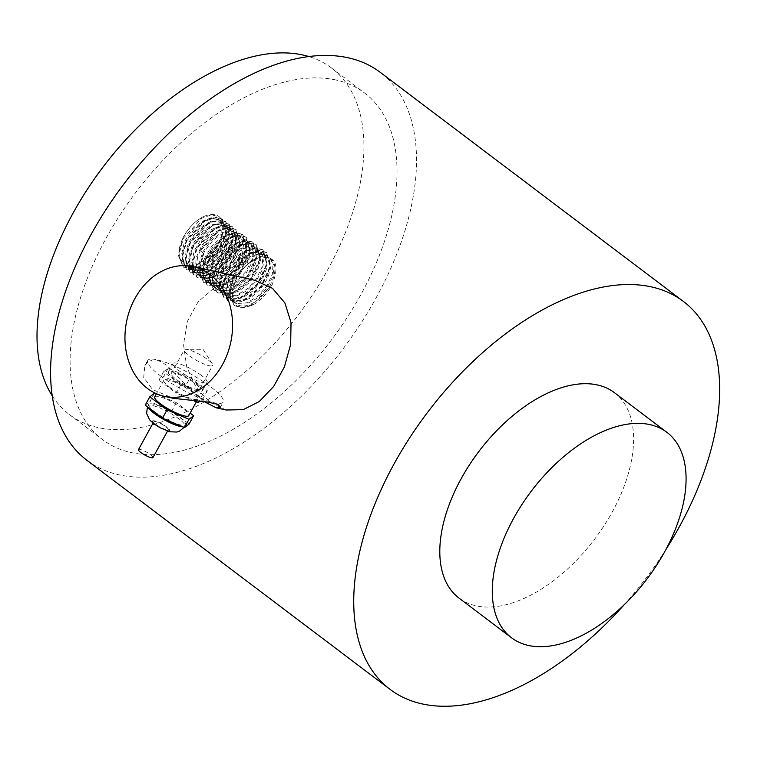 <?xml version="1.0" encoding="UTF-8"?>
<svg xmlns="http://www.w3.org/2000/svg" width="757" height="757" viewBox="0 0 757 757"><rect width="100%" height="100%" fill="white"/><g stroke="black" fill="none" stroke-linecap="round" stroke-linejoin="round"><path stroke-width="0.57" stroke-dasharray="3.79 2.84" d="M201.457 375.453A19.436 4.012 28.8 0 0 183.932 365.499A19.436 4.012 28.8 0 0 173.022 363.568A19.436 4.012 28.8 0 0 188.124 376.447A19.436 4.012 28.8 0 0 207.096 382.294A19.436 4.012 28.8 0 0 201.457 375.453M196.867 383.79A19.436 4.012 -151.2 0 1 202.507 390.631A19.436 4.012 -151.2 0 1 183.544 384.783A19.436 4.012 -151.2 0 1 168.442 371.905A19.436 4.012 -151.2 0 1 179.352 373.835A19.436 4.012 -151.2 0 1 196.867 383.79M138.484 449.601A8.261 1.703 -151.2 0 1 146.536 452.09A8.261 1.703 -151.2 0 1 152.961 457.559M156.197 424.649A8.261 1.703 28.8 0 0 163.644 428.878A8.261 1.703 28.8 0 0 168.281 429.702A8.261 1.703 28.8 0 0 161.856 424.223A8.261 1.703 28.8 0 0 153.794 421.734A8.261 1.703 28.8 0 0 156.197 424.649M154.797 411.874A21.064 4.343 28.8 0 0 173.788 422.652A21.064 4.343 28.8 0 0 185.607 424.753A21.064 4.343 28.8 0 0 169.237 410.796A21.064 4.343 28.8 0 0 148.694 404.456A21.064 4.343 28.8 0 0 154.797 411.874M156.283 394.009L176.4 402.696L190.158 413.095M154.693 396.905A19.436 4.012 -151.2 0 1 173.665 402.752A19.436 4.012 -151.2 0 1 188.767 415.64M176.4 402.696L171.811 411.032L189.07 424.071M154.475 393.233L149.895 401.57L171.811 411.032M145.221 405.137L149.895 401.57M169.492 387.082A19.436 4.012 28.8 0 0 187.017 397.037A19.436 4.012 28.8 0 0 197.927 398.967A19.436 4.012 28.8 0 0 182.825 386.089A19.436 4.012 28.8 0 0 163.862 380.241A19.436 4.012 28.8 0 0 169.492 387.082M190.139 377.696L207.399 390.735L202.734 394.312L180.809 384.84L163.55 371.801L168.215 368.224L190.139 377.696L185.56 386.023L202.819 399.071L199.753 401.418M168.215 368.224L163.635 376.56L185.56 386.023M163.55 371.801L158.97 380.137L163.635 376.56M180.809 384.84L176.23 393.176L158.97 380.137M194.445 401.049L176.23 393.176M202.734 394.312L198.854 401.352M207.399 390.735L202.819 399.071M204.825 259.566A28.35 15.982 -52.9 0 1 183.374 263.9A28.35 15.982 -52.9 0 1 179.144 253.869L179.797 258.194L184.85 264.903L193.773 265.991L204.466 261.222L214.411 251.816L221.281 240.073L223.476 228.898L220.524 221.025L219.596 220.202L213.219 218.404L203.368 221.725L193.432 230.232L185.872 241.909L182.569 254.002L184.396 263.635L187.102 266.719L190.972 268.517L200.775 267.533L211.496 260.966L220.618 250.453L226.002 238.569L226.409 228.245L222.984 222.766L221.81 222.019L213.379 221.451L203.217 226.712L193.839 236.591L190.253 242.448L187.575 248.75L186.004 260.294L189.572 268.498L197.482 271.422L207.882 268.404L218.338 260.228L226.371 248.921L230.128 237.253L228.746 228.094L226.371 225.331L222.634 223.703L213.332 225.198L203.15 232.257L193.641 245.003L189.846 255.506L190.054 266.18L193.877 271.848L195.268 272.728L204.286 273.599L214.997 268.65L224.876 259.121L231.604 247.35L233.62 236.241L229.759 227.885L223.078 226.106L213.181 229.617L203.292 238.275L195.845 250.018L192.713 262.073L194.719 271.574L197.274 274.403L201.428 276.267L211.307 275.084L222.019 268.347L231.046 257.73L236.269 245.855L236.506 235.635L233.147 230.45L231.746 229.589L223.211 229.22L213.029 234.67L203.728 244.662L200.425 250.132L197.605 256.85L196.205 268.328L199.943 276.371L207.976 279.096L218.423 275.889L228.832 267.562L236.752 256.197L240.329 244.568L238.777 235.541L236.534 233.014L232.531 231.339L223.154 233.033L212.991 240.262L204.541 251.324L199.933 263.597L200.321 274.166L204.049 279.532L205.696 280.535L214.808 281.207L225.529 276.078L235.342 266.417L241.928 254.626L243.773 243.593L239.931 235.569L232.929 233.809L223.003 237.528L213.152 246.318L205.828 258.128L202.867 270.135L205.043 279.503L207.437 282.087L211.894 284.007L221.839 282.616L232.531 275.718L241.464 265.016L246.536 253.15L246.583 243.035L243.319 238.133L241.672 237.159L233.042 236.998L222.851 242.628L213.616 252.743L210.588 257.815L207.636 264.959L206.424 276.362L210.323 284.244L218.47 286.771L228.964 283.364L239.326 274.895L247.113 263.464L250.529 251.882L248.798 242.988L246.706 240.698L242.41 238.985L232.976 240.877L222.823 248.277L213.976 260.37L210.03 271.687L210.597 282.153L214.212 287.206L216.124 288.341L225.331 288.805L236.061 283.487L245.798 273.722L252.242 261.903L253.907 250.946L250.453 243.536L242.789 241.521L232.815 245.438L223.012 254.371L215.811 266.237L213.02 278.197L215.376 287.433L217.6 289.77L222.369 291.748L232.371 290.149L243.054 283.08L251.873 272.293L256.784 260.436L256.661 250.435L253.481 245.817L251.598 244.738L242.874 244.776L232.673 250.595L223.514 260.824L220.76 265.499L217.675 273.059L216.634 284.386L220.713 292.117L228.974 294.435L239.496 290.83L249.81 282.219L257.484 270.741L260.72 259.206L258.818 250.444L256.869 248.372L252.299 246.631L242.789 248.731L232.664 256.292L224.138 268.054L220.126 279.778L220.874 290.13L224.384 294.889L226.551 296.138L235.853 296.403L246.593 290.896L256.254 281.017L262.547 269.18L264.042 258.298L260.417 251.059L252.639 249.242L242.628 253.349L232.882 262.433L227.535 270.618L225.804 274.346L223.183 286.26L225.709 295.353L227.772 297.454L232.834 299.469L242.912 297.671L253.567 290.442L262.282 279.57L267.041 267.732L266.738 257.834L263.654 253.5L261.515 252.327L252.706 252.573L242.495 258.563L233.421 268.915L230.923 273.182L227.725 281.159L226.863 292.401L231.159 300.018L239.477 302.09L250.037 298.286L260.294 289.543L267.836 278.008L270.911 266.521L268.839 257.91L267.041 256.055L262.177 254.286L252.601 256.595L242.505 264.307L234.367 275.624L230.232 287.859L231.159 298.107L234.547 302.573L236.988 303.935L246.385 303.992L257.125 298.305L266.701 288.313L272.851 276.456L274.166 265.66L270.381 258.582L262.48 256.973A28.35 15.982 127.1 0 0 236.988 277.762A28.35 15.982 127.1 0 0 232.863 288.54L236.752 277.582L240.754 271.138L250.226 261.449L260.37 256.462L269.473 257.9L273.012 263.824L272.34 274.299L266.719 286.174L257.465 296.555L246.725 302.866L237.036 303.538L233.601 301.854L230.677 298.372L229.116 288.559L233.355 275.018L240.395 264.836L250.387 256.557L260.162 253.529L266.086 255.336L267.287 256.443L269.984 264.543L267.533 275.822L260.455 287.509L250.406 296.735L239.751 301.21L230.98 299.829L226.163 292.855L226.39 281.935L229.967 272.454L240.319 258.922L250.529 252.289L259.642 251.315L262.698 252.781L265.395 256.169L266.332 265.641L262.159 277.393L253.832 288.54L243.281 296.337L233.005 298.854L226.816 296.735L225.406 295.438L222.265 286.856L224.271 275.141L226.58 269.899L230.866 263.067L240.414 253.51L250.529 248.712L259.31 250.217L262.906 256.453L262.054 267.013L256.292 278.888L246.933 289.165L236.193 295.306L226.58 295.779L223.429 294.17L220.372 290.423L218.981 280.478L222.7 268.309L230.554 256.793L240.575 248.675L250.293 245.845L255.923 247.653L257.295 248.958L259.812 257.21L257.191 268.546L249.98 280.194L239.874 289.288L229.239 293.584L220.571 291.994L215.915 284.85L216.322 273.835L221.631 261.553L230.488 250.936L240.707 244.473L249.734 243.697L252.526 245.098L255.336 248.741L256.103 258.336L251.769 270.117L243.328 281.188L232.749 288.833L222.52 291.152L216.653 289.051L215.054 287.537L212.074 278.813L214.259 267.032L220.997 255.005L230.601 245.571L240.688 240.972L248.76 242.259L252.8 249.081L251.769 259.736L245.855 271.602L236.411 281.774L225.662 287.736L216.133 288.001L213.266 286.487L210.067 282.465L208.866 272.406L212.736 260.209L220.703 248.769L230.762 240.792L240.423 238.171L245.751 239.969L247.293 241.483L249.649 249.876L246.848 261.279L239.505 272.88L229.333 281.841L218.726 285.947L209.869 283.932L205.677 276.844L206.264 265.735L211.714 253.463L220.666 242.95L230.876 236.667L239.827 236.099L242.363 237.414L245.287 241.322L245.864 251.04L241.369 262.84L232.815 273.835L222.208 281.33L212.036 283.44L206.481 281.367L204.702 279.626L201.901 270.76L204.248 258.932L211.118 246.943L220.779 237.641L230.847 233.232L238.805 234.717L242.685 241.71L241.474 252.45L235.408 264.316L225.879 274.375L215.13 280.156L205.696 280.222L203.094 278.803L199.772 274.498L198.75 264.325L202.857 251.967L210.862 240.735L220.949 232.929L230.554 230.507L235.588 232.285L237.291 234.008L239.467 242.543L236.496 254.002L229.021 265.565L218.801 274.394L208.222 278.302L199.772 276.305L195.448 268.83L196.205 257.635L201.807 245.382L210.843 234.963L221.053 228.869L229.91 228.5L232.191 229.731L235.219 233.913L235.626 243.735L230.97 255.563L222.312 266.483L211.676 273.807L201.561 275.728L196.318 273.684L194.36 271.716L191.729 262.707L194.256 250.822L201.248 238.881L210.966 229.721L220.997 225.501L228.851 227.195L232.56 234.339L231.178 245.173L224.961 257.02L215.357 266.975L204.608 272.577L195.259 272.435L192.931 271.12L189.487 266.53L188.635 256.235L192.685 244.284L201.021 232.711L211.127 225.066L220.675 222.851L225.416 224.611L227.28 226.542L229.286 235.219L226.135 246.735L218.546 258.241L208.26 266.928L197.709 270.646L189.382 268.451L185.219 260.815L186.156 249.536L189.297 241.729L191.909 237.291L201.021 226.996L211.222 221.072L220.003 220.912L222.028 222.047L225.151 226.504L225.378 236.439L220.561 248.287L211.799 259.121L201.135 266.294L191.086 268.006L186.146 266L184.017 263.805L181.566 254.655L184.254 242.713L185.91 239.165L191.379 230.819L201.154 221.801L211.146 217.77L218.887 219.672L222.435 226.986L220.874 237.897L214.505 249.725L204.825 259.566C218.357 250.009 227.034 229.22 221.801 219.795A30.857 17.402 127.1 0 0 219.076 216.663A30.857 17.402 127.1 0 0 204.825 216.038C196.016 220.022 188.73 227.251 182.957 237.717L178.198 255.033L183.156 266.89L198.845 267.41L216.493 253.396L226.002 233.232L222.066 218.924L214.297 217.004L204.371 220.542L186.345 240.281L181.585 257.598L186.544 269.445L202.233 269.975L219.88 255.951L229.39 235.796L225.454 221.479L217.685 219.568L207.759 223.107L189.742 242.846L184.973 260.153L189.931 272.009L205.62 272.529L223.268 258.515L232.787 238.351L228.841 224.044L221.072 222.132L211.146 225.662L193.12 245.4L188.361 262.717L193.319 274.564L209.008 275.094L226.655 261.08L236.175 240.915L232.229 226.608L224.46 224.687L214.534 228.226L196.517 247.965L191.748 265.281L196.716 277.128L212.395 277.658L230.043 263.635L239.562 243.48L235.616 229.163L227.848 227.251L217.921 230.79L199.905 250.52L203.822 253.481L199.053 270.798L204.012 282.645L219.71 283.175L237.348 269.161L246.867 248.996L242.921 234.689L235.153 232.768L225.226 236.307L207.21 256.046L202.45 273.362L207.399 285.209L223.097 285.739L240.745 271.725L250.255 251.561L246.309 237.244L238.55 235.332L228.614 238.862L210.597 258.601L213.985 261.165L209.225 278.481L214.184 290.328L229.873 290.858L247.52 276.844L257.039 256.68L253.084 242.372L245.325 240.452L235.399 243.991L217.373 263.729L212.613 281.046L217.571 292.893L233.26 293.423L250.908 279.409L260.417 259.244L256.481 244.927L248.712 243.016L238.786 246.545L220.76 266.284L224.157 268.849L219.388 286.165L224.346 298.012L240.045 298.542L257.683 284.528L267.202 264.363L263.256 250.056L255.488 248.135L245.561 251.674L227.545 271.413L222.785 288.729L227.734 300.576L243.432 301.097L261.08 287.083L270.59 266.928L266.644 252.611L258.885 250.69L248.949 254.229L230.932 273.968L234.32 276.532L229.56 293.848L234.519 305.696L242.6 307.995L252.8 305.024C237.282 310.843 230.639 305.345 232.863 288.54A28.35 15.982 127.1 0 0 247.321 305.393A28.35 15.982 127.1 0 0 273.532 277.459A28.35 15.982 127.1 0 0 262.48 256.973C276.135 256.888 279.428 265.953 272.378 284.159A30.857 17.402 -52.9 0 1 252.8 305.024M199.905 250.52L203.822 253.481M203.292 253.084L198.533 270.4L203.491 282.247L219.18 282.777L236.827 268.763L246.337 248.599L242.401 234.292L234.632 232.371L224.706 235.91L206.68 255.648L201.92 272.965L206.879 284.812L222.567 285.342L240.215 271.318L249.725 251.163L245.788 236.846L238.02 234.935L228.094 238.474L210.067 258.203L210.597 258.61M210.067 258.203L213.985 261.165M213.455 260.768L208.695 278.084L213.654 289.931L229.343 290.461L246.99 276.447L256.5 256.282L252.564 241.966L244.795 240.054L234.869 243.593L216.852 263.332L212.083 280.648L217.041 292.495L232.73 293.025L250.378 279.002L259.897 258.847L255.951 244.53L248.182 242.618L238.256 246.157L220.24 265.887L220.76 266.284M220.24 265.887L224.157 268.849M223.627 268.451L218.868 285.767L223.826 297.615L239.515 298.144L257.162 284.13L266.672 263.966L262.736 249.649L254.967 247.738L245.031 251.277L227.015 271.015L222.246 288.332L227.214 300.179L242.902 300.709L260.55 286.685L270.06 266.521L266.114 252.213L258.355 250.302L248.428 253.841L230.402 273.57L230.932 273.968M230.402 273.57L234.32 276.532M233.79 276.135L229.03 293.451L233.989 305.298L242.505 307.579L253.245 304.106L272.378 284.159M221.801 219.795L219.199 216.757L211.43 214.837L201.504 218.376L183.487 238.114L178.718 255.431L183.686 267.278L199.375 267.808L217.013 253.794L226.532 233.629L222.586 219.322L214.818 217.401L204.892 220.94L186.875 240.679L182.115 257.995L187.064 269.842L202.762 270.372L220.41 256.358L229.92 236.193L225.974 221.886L218.215 219.965L208.279 223.504L190.262 243.243L185.503 260.55L190.461 272.406L206.15 272.936L223.798 258.913L233.307 238.758L229.371 224.441L221.602 222.52L211.676 226.059L193.65 245.798L188.89 263.114L193.849 274.961L209.538 275.491L227.185 261.477L236.704 241.313L232.749 227.005L224.99 225.084L215.064 228.623L197.047 248.362L192.278 265.679L197.236 277.526L212.925 278.056L230.573 264.042L240.092 243.877L236.146 229.57L228.377 227.649L218.451 231.188L200.425 250.927M204.825 216.038C191.521 221.337 177.914 241.01 179.144 253.869M52.28 395.892A217.259 122.502 127.1 0 0 69.474 414.618A217.259 122.502 127.1 0 0 298.201 315.139A217.259 122.502 127.1 0 0 331.452 67.95A217.259 122.502 127.1 0 0 308.742 56.52M335.966 79.996A217.259 122.502 127.1 0 0 120.108 214.846A217.259 122.502 127.1 0 0 102.564 439.628A217.259 122.502 127.1 0 0 331.292 340.148A217.259 122.502 127.1 0 0 364.543 92.95A217.259 122.502 127.1 0 0 335.966 79.996M86.941 460.313A243.186 137.121 127.1 0 0 118.925 474.809A243.186 137.121 127.1 0 0 360.54 323.873A243.186 137.121 127.1 0 0 380.175 72.275M624.09 604.852A243.186 137.121 127.1 0 0 665.876 549.554M226.144 410.001L209.85 402.251L196.129 387.366L186.733 367.022L183.516 344.473L187.395 321.365L198.107 301.835L214.931 287.215L234.509 279.948L254.872 280.308M204.466 401.768L191.105 390.148L167.694 366.256L162.149 362.225L156.926 360.086L152.157 360.02L148.079 361.912L144.852 365.735L143.688 377.412L152.573 389.562L173.362 398.305M160.21 375.671A43.092 8.895 28.8 0 0 199.053 397.737A43.092 8.895 28.8 0 0 223.239 402.024A43.092 8.895 28.8 0 0 189.761 373.475A43.092 8.895 28.8 0 0 147.71 360.512A43.092 8.895 28.8 0 0 160.21 375.671M196.148 389.335A16.2 3.34 28.8 0 0 199.668 389.07A16.2 3.34 28.8 0 0 191.303 380.837A16.2 3.34 28.8 0 0 174.801 373.201A16.2 3.34 28.8 0 0 171.281 373.466A16.2 3.34 28.8 0 0 179.646 381.698A16.2 3.34 28.8 0 0 196.148 389.335M209.131 365.716A16.2 3.34 28.8 0 0 212.651 365.461A16.2 3.34 28.8 0 0 212.32 363.937A16.2 3.34 28.8 0 0 201.864 355.743A16.2 3.34 28.8 0 0 187.783 349.583A16.2 3.34 28.8 0 0 185.73 349.318A16.2 3.34 28.8 0 0 184.263 349.848A16.2 3.34 28.8 0 0 192.628 358.089A16.2 3.34 28.8 0 0 209.131 365.716M614.353 392.618A128.794 72.625 -52.9 0 1 603.954 525.869A128.794 72.625 -52.9 0 1 475.992 605.808A128.794 72.625 -52.9 0 1 459.054 598.125M148.06 407.285A21.064 4.343 -151.2 0 1 147.927 405.847A21.064 4.343 -151.2 0 1 168.48 412.187A21.064 4.343 -151.2 0 1 184.84 426.144A21.064 4.343 -151.2 0 1 182.484 426.816M155.336 424.459A9.718 2.006 28.8 0 0 169.436 430.544A9.718 2.006 28.8 0 0 158.336 422.16A9.718 2.006 28.8 0 0 155.336 424.459M202.507 390.631L207.096 382.294M168.442 371.905L173.022 363.568M153.794 421.734L153.028 423.144M168.281 429.702L167.505 431.102M183.989 427.468L185.607 424.753M148.694 404.456L147.454 406.821M163.862 380.241L156.444 393.725M197.927 398.967L196.337 401.863M203.491 282.247L204.012 282.645M242.391 234.292L242.921 234.689M206.879 284.812L207.409 285.209M245.788 236.846L246.309 237.244M213.654 289.931L214.184 290.328M252.564 241.975L253.093 242.372M217.041 292.495L217.571 292.893M255.951 244.53L256.481 244.927M223.826 297.615L224.346 298.012M262.726 249.659L263.256 250.056M227.214 300.179L227.743 300.576M266.123 252.213L266.644 252.611M233.989 305.298L234.519 305.696M196.706 277.128L197.236 277.526M235.616 229.163L236.146 229.56M193.319 274.564L193.849 274.961M232.229 226.608L232.759 227.005M189.931 272.009L190.461 272.406M228.841 224.044L229.362 224.441M186.544 269.445L187.074 269.842M225.454 221.479L225.974 221.877M183.156 266.88L183.677 267.287M222.056 218.924L222.586 219.322M233.601 301.854L234.547 302.573M269.473 257.9L270.429 258.62M230.204 299.299L231.159 300.018M266.086 255.336L267.041 256.055M226.816 296.735L227.772 297.454M262.698 252.781L263.654 253.5M223.429 294.17L224.384 294.889M259.31 250.217L260.266 250.936M220.041 291.615L220.997 292.334M255.923 247.653L256.869 248.372M216.653 289.051L217.6 289.77M252.535 245.098L253.481 245.817M213.266 286.487L214.212 287.206M249.138 242.533L250.094 243.252M209.869 283.932L210.825 284.651M245.751 239.969L246.706 240.688M206.481 281.367L207.437 282.087M242.363 237.414L243.319 238.133M203.094 278.803L204.049 279.522M238.975 234.85L239.931 235.569M199.706 276.248L200.662 276.967M235.588 232.285L236.534 233.005M196.318 273.684L197.265 274.403M232.2 229.731L233.147 230.45M192.931 271.12L193.877 271.848M228.803 227.166L229.759 227.885M189.534 268.565L190.49 269.284M225.416 224.602L226.371 225.321M218.641 219.483L219.596 220.202M186.146 266L187.102 266.719M222.028 222.047L222.984 222.766M69.474 414.618L102.564 439.628M331.452 67.95L364.543 92.95M220.363 407.247L223.239 402.024M144.842 365.735L147.71 360.512M199.668 389.07L212.651 365.461M171.281 373.466L184.263 349.848M212.32 363.937L203.046 349.308L185.73 349.318"/><path stroke-width="1.14" d="M167.505 431.102L152.961 457.559A8.261 1.703 -151.2 0 1 148.325 456.745A8.261 1.703 -151.2 0 1 140.878 452.506A8.261 1.703 -151.2 0 1 138.484 449.601L153.028 423.144M190.158 413.095L193.65 415.735L188.985 419.312L167.06 409.849L149.81 396.81L154.475 393.233L156.283 394.009M196.337 401.863L188.767 415.64A19.436 4.012 -151.2 0 1 177.857 413.7A19.436 4.012 -151.2 0 1 160.333 403.746A19.436 4.012 -151.2 0 1 154.693 396.905L156.444 393.725M149.81 396.81L145.221 405.137L162.481 418.186L167.06 409.849M188.985 419.312L184.405 427.648L162.481 418.186M193.65 415.735L189.07 424.071L184.405 427.648M198.854 401.352L198.145 402.639L194.445 401.049M199.753 401.418L198.145 402.639M308.742 56.52A217.259 122.502 127.1 0 0 302.876 54.996A217.259 122.502 127.1 0 0 99.687 171.517A217.259 122.502 127.1 0 0 52.28 395.892M665.876 549.554A243.186 137.121 127.1 0 0 683.316 301.352L380.175 72.275A243.186 137.121 127.1 0 0 124.157 183.62A243.186 137.121 127.1 0 0 86.941 460.313L390.082 689.39A243.186 137.121 127.1 0 0 422.065 703.896A243.186 137.121 127.1 0 0 624.09 604.852M683.316 301.352A243.186 137.121 127.1 0 0 427.308 412.707A243.186 137.121 127.1 0 0 390.082 689.39M193.12 266.625A66.417 53.113 -77.5 0 0 126.902 319.993A66.417 53.113 -77.5 0 0 164.392 396.327A66.417 53.113 -77.5 0 0 227.318 354.106A66.417 53.113 -77.5 0 0 210.067 274.526A66.417 53.113 -77.5 0 0 193.12 266.625L254.872 280.308L272.473 288.341L284.897 302.942L291.029 322.567L290.669 344.321L284.395 366.899L273.684 386.43L259.235 401.57L243.234 409.632L226.144 410.001L216.209 407.796L204.466 401.768M164.392 396.327L173.362 398.314L207.532 402.052L217.893 404.333L220.363 407.247L216.209 407.796M511.533 637.782L459.054 598.125A128.794 72.625 -52.9 0 1 478.765 451.588A128.794 72.625 -52.9 0 1 614.353 392.618L666.832 432.275A128.794 72.625 -52.9 0 1 656.442 565.526A128.794 72.625 -52.9 0 1 528.471 645.466A128.794 72.625 -52.9 0 1 511.533 637.782A128.794 72.625 -52.9 0 1 531.244 491.246A128.794 72.625 -52.9 0 1 666.832 432.275M182.484 426.816A21.064 4.343 -151.2 0 1 154.04 413.256A21.064 4.343 -151.2 0 1 148.06 407.285M147.454 406.821L146.603 413.341L149.564 419.785L153.851 423.778L160.02 427.724L169.691 431.755L176.816 432.048L179.437 431.168L183.989 427.468"/></g></svg>
